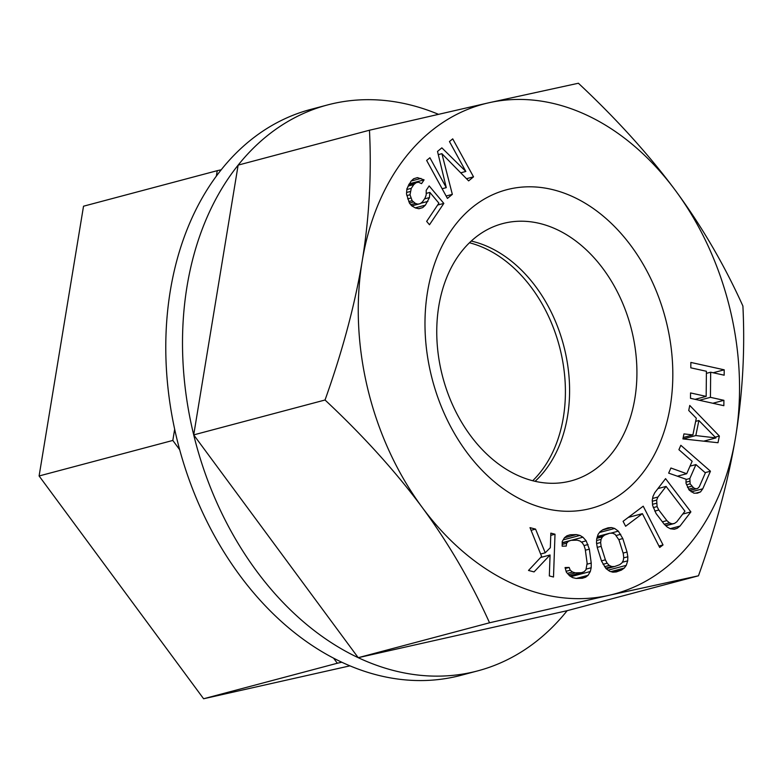 <?xml version="1.0" encoding="UTF-8"?>
<svg xmlns="http://www.w3.org/2000/svg" width="782" height="782" viewBox="0 0 782 782"><rect width="100%" height="100%" fill="white"/><g stroke="black" fill="none" stroke-linecap="round" stroke-linejoin="round"><path stroke-width="1.17" d="M333.621 658.209L337.325 663.234L341.744 662.237M174.669 429.21L172.822 440.442L179.684 449.738M221.257 169.772L217.249 170.672L216.34 176.194M217.249 170.672L83.527 206.204L39.1 475.974L203.603 698.756L349.906 665.853M203.603 698.756L337.325 663.234M39.1 475.974L172.822 440.442M469.464 242.762A133.106 97.33 -104.9 0 1 560.313 349.886A133.106 97.33 -104.9 0 1 532.698 480.744M589.345 549.15L586.168 540.841L582.922 537.205L579.941 535.426L576.393 534.595L570.234 534.771L566.94 535.787L564.457 537.733L562.219 541.525L562.17 546.188L566.266 546.071L566.579 543.265L568.377 541.349L570.987 540.342L577.145 540.167L580.009 541.017L582.307 542.816L584.056 545.572L585.239 549.267L587.126 563.206L585.953 569.765L584.154 571.681L581.544 572.688L575.386 572.864L572.522 572.013L570.225 570.215L569.159 567.449L565.054 567.556L566.364 572.189L569.609 575.826L572.59 577.605L576.139 578.436L582.297 578.269L585.591 577.243L588.074 575.308L590.312 571.505L591.172 567.752L591.231 563.089L589.345 549.15L585.366 550.205M591.231 563.089L587.077 564.193M488.867 102.765A253.544 185.393 75.1 0 0 362.183 261.149A253.544 185.393 75.1 0 0 422.221 507.43A253.544 185.393 75.1 0 0 608.934 595.327A253.544 185.393 75.1 0 0 735.618 436.952A253.544 185.393 75.1 0 0 675.58 190.671A253.544 185.393 75.1 0 0 488.867 102.765L369.466 130.223C371.655 174.298 369.231 217.934 362.183 261.149C354.989 304.403 342.614 350.688 325.038 400.003C363.395 435.936 395.79 471.742 422.221 507.43C448.516 543.158 470.96 581.613 489.542 622.785L608.934 595.327L698.473 575.796C716.038 526.482 728.423 480.197 735.618 436.952C742.665 393.727 745.09 350.082 742.9 306.026C724.308 264.844 701.865 226.389 675.58 190.671C649.138 154.973 616.744 119.167 578.397 83.244L488.867 102.765M431.293 375.497A164.797 120.506 -104.9 0 1 509.874 188.961A164.797 120.506 -104.9 0 1 666.508 322.595A164.797 120.506 -104.9 0 1 587.927 509.131A164.797 120.506 -104.9 0 1 431.293 375.497M656.088 513.549L664.162 524.165L667.31 527.117L670.37 528.769L674.338 529.238L677.222 528.3L680.027 526.051L690.887 511.897L665.57 478.633L654.71 492.787L652.98 496.443L652.247 500.216L652.599 505.407L656.088 513.549M663.038 544.946L643.215 506.189L623.088 521.311L625.62 526.257L642.393 513.657L659.685 547.468L663.038 544.946L658.952 546.032M601.563 561.202L606.021 568.612L609.706 571.29L612.824 572.18L616.294 571.935L621.387 570.107L624.29 568.055L626.274 565.347L627.692 560.831L627.829 556.774L627.047 552.053L622.795 538.554L618.337 531.144L614.652 528.466L611.534 527.576L608.073 527.821L602.971 529.649L600.068 531.701L598.083 534.409L596.676 538.925L596.529 542.982L597.311 547.703L601.563 561.202M437.509 151.444L446.278 187.641L429.905 157.739L426.64 160.437L447.441 198.413L452.338 194.366L441.898 153.683L468.633 180.886L473.521 176.84L452.719 138.854L449.464 141.552L465.837 171.454L441.85 147.847L437.509 151.444M689.157 490.05L693.888 493.178L697.368 493.188L700.535 491.907L702.764 488.799L710.447 471.214L680.839 445.3L678.913 449.689L692.148 461.272L686.704 473.726L670.917 468.007L668.669 473.13L686.049 479.229L686.019 483.256L689.157 490.05M690.799 367.823L706.42 371.274L706.166 396.386L690.545 392.935L690.496 398.321L723.858 405.692L723.907 400.316L710.427 397.334L710.672 372.212L724.161 375.194L724.21 369.818L690.858 362.437L690.799 367.823M717.993 442.729L719.362 436.043L689.753 405.447L688.727 410.472L696.303 418.204L692.891 434.939L683.947 433.893L682.921 438.907L717.993 442.729M550.841 533.129L550.332 547.693L545.24 552.796L535.562 529.111L530.01 527.654L541.613 556.432L528.505 570.449L534.057 571.906L550.069 554.976L549.335 575.923L553.5 577.018L555.005 534.223L550.841 533.129M426.21 190.309L426.21 194.845L425.085 198.022L422.554 201.795L420.305 203.633L417.911 204.17L415.369 203.408L412.134 200.681L410.012 194.757L411.273 188.345L413.805 184.572L416.053 182.734L418.448 182.196L421.557 183.633L424.088 179.86L417.461 177.622L413.658 178.746L410.99 181.209L406.904 188.794L406.493 193.956L409.455 203.144L411.713 205.832L415.379 207.944L418.898 208.745L422.7 207.621L425.379 205.158L429.455 197.572L429.875 192.421L438.898 203.173L426.659 221.394L429.484 224.757L443.824 203.398L429.162 185.911L426.21 190.309M715.931 437.92L695.814 435.564L698.883 420.511L715.931 437.92L703.692 441.175M689.841 478.496L695.931 464.586L705.374 472.856L699.294 486.775L697.7 488.418L695.804 488.779L693.595 487.86L690.135 483.814L689.841 478.496L686.039 479.513M684.944 511.193L676.792 521.809L674.446 523.461L672.012 523.813L669.49 522.865L666.88 520.626L658.796 510.011L657.095 506.589L656.665 500.099L657.936 497.029L666.088 486.414L684.944 511.193M619.686 564.702L614.593 566.539L611.759 566.549L609.286 565.435L607.155 563.196L605.385 559.824L601.133 546.335L600.635 542.503L601.065 539.355L602.404 536.863L604.672 535.054L609.764 533.216L612.599 533.207L615.082 534.321L618.973 539.932L623.225 553.421L623.723 557.253L623.303 560.401L621.954 562.893L619.686 564.702M193.711 434.89L358.215 657.682A292.761 214.073 -104.9 0 1 193.711 434.89A292.761 214.073 -104.9 0 1 238.139 165.119L193.711 434.89L325.038 400.003M438.34 114.26A292.761 214.073 -104.9 0 0 333.318 103.527A292.761 214.073 -104.9 0 0 327.463 104.964A292.761 214.073 -104.9 0 0 238.139 165.119L369.466 130.223M358.215 657.682L567.146 610.693A292.761 214.073 -104.9 0 1 477.822 670.848A292.761 214.073 -104.9 0 1 471.966 672.285A292.761 214.073 -104.9 0 1 358.215 657.682L489.542 622.785M567.146 610.693L698.473 575.796M477.822 670.848L461.106 675.296A292.761 214.073 -104.9 0 1 455.251 676.723A292.761 214.073 -104.9 0 1 177.993 443.335A292.761 214.073 -104.9 0 1 310.747 109.402L327.463 104.964M471.253 241.071A133.106 97.33 -104.9 0 1 564.496 348.782A133.106 97.33 -104.9 0 1 535.083 481.321M631.827 330.894A133.106 97.33 -104.9 0 1 571.016 480.901A133.106 97.33 -104.9 0 1 441.85 373.61A133.106 97.33 -104.9 0 1 502.66 223.603A133.106 97.33 -104.9 0 1 631.827 330.894M690.887 511.897L682.735 514.067M680.027 526.051L670.184 528.671M677.222 528.3L673.879 529.189M724.21 369.818L713.135 372.76M710.672 372.212L706.4 373.356M710.427 397.334L699.343 400.276M723.907 400.316L712.822 403.258M706.166 396.386L695.081 399.338M719.362 436.043L715.178 437.148M692.891 434.939L683.214 437.509M695.814 435.564L683.136 438.927M698.883 420.511L695.657 421.361M686.704 473.726L677.408 476.199M710.447 471.214L705.12 472.631M702.764 488.799L691.229 491.868M700.535 491.907L695.745 493.178M695.931 464.586L690.017 466.15M689.519 481.253L686.029 482.171M690.135 483.814L686.557 484.772M691.708 486.209L687.466 487.333M693.595 487.86L688.59 489.19M695.804 488.779L689.587 490.431M697.7 488.418L689.714 490.539M666.088 486.414L657.936 488.584M657.936 497.029L652.589 498.457M656.665 500.099L652.315 501.252M656.391 503.285L652.52 504.312M657.095 506.589L653.273 507.606M658.796 510.011L654.749 511.086M666.88 520.626L662.383 521.819M669.49 522.865L664.26 524.253M672.012 523.813L665.599 525.514M674.446 523.461L665.844 525.739M642.393 513.657L628.288 517.41M621.387 570.107L613.85 572.101M624.29 568.055L610.879 571.622M611.534 527.576L602.511 529.981M614.652 528.466L599.491 532.493M618.337 531.144L610.547 533.216M620.742 534.282L616.196 535.494M622.795 538.554L618.816 539.619M627.047 552.053L623.127 553.089M627.829 556.774L623.635 557.889M627.692 560.831L622.296 562.268M626.274 565.347L608.152 570.156M614.593 566.539L606.226 568.758M609.764 533.216L597.428 536.501M604.672 535.054L597.272 537.019M602.404 536.863L596.852 538.339M601.065 539.355L596.617 540.528M600.635 542.503L596.627 543.568M601.133 546.335L597.253 547.361M605.385 559.824L601.456 560.87M607.155 563.196L603.049 564.291M609.286 565.435L604.554 566.696M611.759 566.549L605.688 568.162M576.393 534.595L564.428 537.772M579.941 535.426L563.196 539.873M582.922 537.205L571.134 540.333M586.168 540.841L581.397 542.112M588.035 544.526L584.056 545.582M566.579 543.265L562.19 544.428M568.377 541.349L562.199 542.991M570.987 540.342L562.209 542.679M581.544 572.688L569.648 575.855M575.386 572.864L568.582 574.672M572.522 572.013L567.419 573.372M570.225 570.215L566.119 571.3M569.159 567.449L565.308 568.465M585.591 577.243L581.661 578.279M588.074 575.308L576.285 578.436M590.312 571.505L570.977 576.647M591.172 567.752L586.197 569.071M555.005 534.223L550.763 535.347M550.069 554.976L540.626 557.488M535.562 529.111L531.076 530.304M545.24 552.796L540.636 554.018M446.278 187.641L442.143 188.736M465.837 171.454L460.706 172.822M473.521 176.84L466.492 178.707M441.898 153.683L438.282 154.65M452.338 194.366L446.131 196.018M443.824 203.398L437.646 205.04M429.875 192.421L426.21 193.389M429.455 197.572L424.509 198.892M427.91 201.385L420.716 203.3M425.379 205.158L415.222 207.856M422.7 207.621L418.673 208.696M420.98 178.423L411.185 181.033M424.088 179.86L409.25 183.799M416.053 182.734L408.634 184.708M413.805 184.572L407.989 186.116M411.273 188.345L406.845 189.518M410.149 191.531L406.611 192.47M410.012 194.757L406.845 195.598M410.863 198.032L407.637 198.892M412.134 200.681L408.781 201.57M413.258 202.02L409.416 203.046M415.369 203.408L410.716 204.649M417.911 204.17L411.703 205.822M420.305 203.633L411.811 205.891"/></g></svg>
